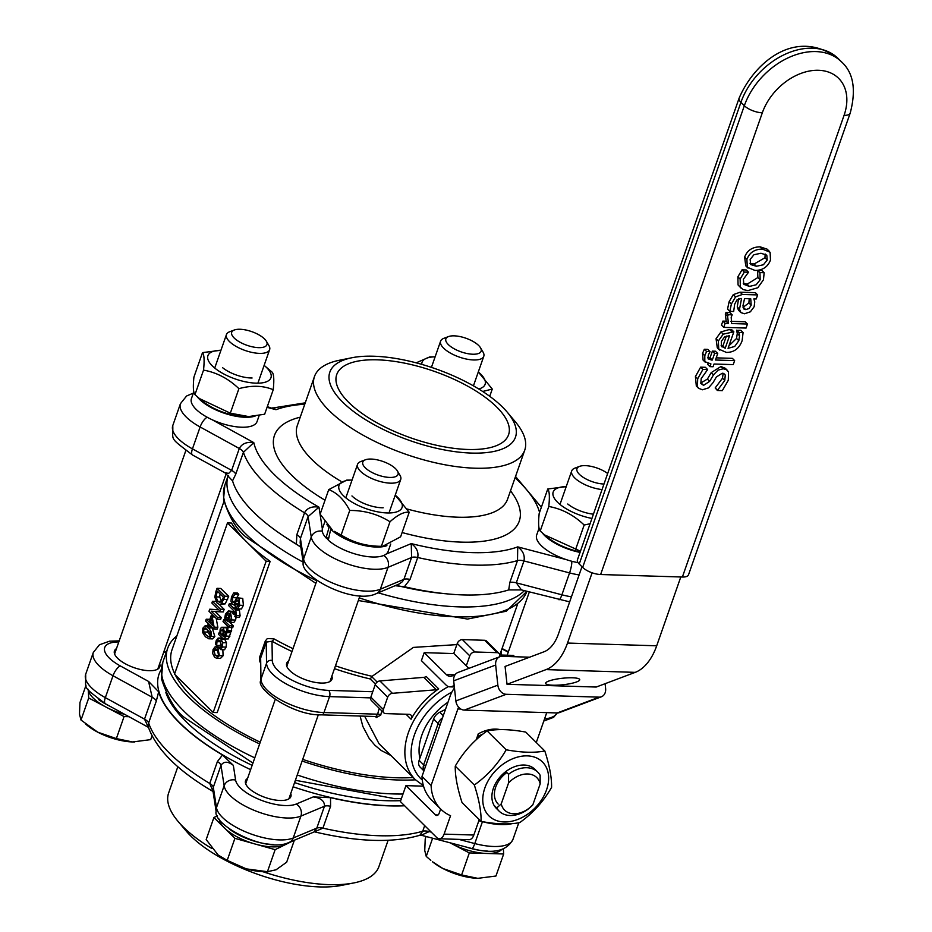 <?xml version="1.0" encoding="UTF-8"?>
<svg xmlns="http://www.w3.org/2000/svg" width="932" height="932" viewBox="0 0 932 932"><rect width="100%" height="100%" fill="white"/><g stroke="black" fill="none" stroke-linecap="round" stroke-linejoin="round"><path stroke-width="1.4" d="M218.74 609.843L209.712 609.202L208.989 611.287L216.946 619.163L217.552 617.438L211.249 611.194L219.521 611.835L220.441 609.202L212.473 601.315L211.867 603.039L218.74 609.843M215.152 611.497L221.268 617.555L217.552 617.438M221.268 617.555L220.663 619.279L216.946 619.163M218.577 609.679L209.712 609.202M215.851 601.42L212.473 601.315M219.265 604.472L224.158 609.318L220.441 609.202M224.158 609.318L223.237 611.94L219.521 611.835M235.05 594.22L233.722 592.903L231.497 596.864L230.95 601.222L232.196 604.157L233.676 604.728L236.588 600.93L238.464 600.348L238.709 604.46L236.437 607.629L237.707 608.876L239.664 605.241L239.035 598.309L237.276 597.785L234.526 601.548L232.709 602.06L232.464 597.633L235.05 594.22L238.767 594.336L235.004 594.36M237.765 599.975L238.464 600.348M237.707 608.876L241.423 608.992L243.38 605.357L242.751 598.414L237.276 597.785M233.419 602.433L232.709 602.06L234.107 602.095M239.023 603.272L237.089 604.868L233.373 604.752M238.767 594.336L237.439 593.02L233.722 592.903M238.72 594.476L235.773 599.393M234.386 608.922L229.249 603.831L228.631 605.602L233.769 610.693L232.779 613.547L233.606 614.363L234.829 611.648L235.423 615.015L234.736 616.425L235.656 617.345L236.39 615.633L235.633 608.561L234.806 607.746L234.386 608.922M233.792 604.763L236.518 607.466M231.986 603.924L229.249 603.831M235.598 614.433L233.606 614.363M239.268 608.922L240.107 615.749L239.373 617.462L235.656 617.345M238.941 609.866L235.225 609.749M237.45 608.619L235.633 608.561M236.612 607.792L234.806 607.746M231.882 619.943L230.39 611.951L228.41 610.903L225.451 614.153L224.705 618.219L225.8 619.302L226.336 615.004L228.282 612.907L229.691 613.664L227.152 620.91L230.157 622.308L231.882 619.943L235.598 620.06L233.874 622.425L229.505 622.436L233.874 622.425M229.936 620.537L228.526 619.943L230.46 614.433L231.346 616.471L231.089 619.023L229.68 620.572M230.612 620.013L228.526 619.943M227.734 619.267L225.835 619.209M228.352 617.485L225.847 617.403M227.699 619.361L225.8 619.302M228.41 610.903L233.478 611.532M236.087 617.357L235.598 620.06M226.01 631.616L224.461 636.836L223.307 636.649L224.297 631.348L223.214 627.714L221.525 627.283L220.208 629.007L219.824 633.189L219.183 632.572L218.566 634.331L222.655 638.373L224.635 638.804L227.035 632.63L226.01 631.616L229.726 631.733L230.752 632.746L228.352 638.921L223.901 639.061L228.352 638.921M224.461 636.836L223.307 636.649L224.6 636.684M224.729 636.509L223.121 636.451M228.014 631.465L224.297 631.348M221.525 627.283L225.8 627.283L227.268 628.203M222.317 635.671L220.663 634.028L220.919 630.556L222.655 629.601L223.167 632.28L222.317 635.671M222.76 634.086L220.663 634.028M219.789 632.583L219.183 632.572M230.752 632.746L227.035 632.63M222.014 629.251L222.655 629.601M227.012 629.228L226.604 630.218L227.653 631.255L228.119 626.63L229.004 627.504L229.621 625.745L223.645 619.838L223.028 621.597L227.268 625.791L227.012 629.228M229.889 622.448L233.338 625.861L232.72 627.62L229.004 627.504M231.835 626.747L231.369 631.372L227.653 631.255M227.455 620.036L223.645 619.838M233.338 625.861L229.621 625.745M220.29 640.843L221.49 646.097L219.696 648.509L220.826 649.627L222.364 647.006L222.783 642.672L220.931 639.026L218.111 638.059L216.119 640.82L215.502 644.373L216.632 645.492L217.005 641.659L218.368 640.016L220.29 640.843M224.589 639.072L226.499 642.789L226.08 647.123L224.542 649.744L220.826 649.627M222.573 638.024L218.111 638.059M220.837 641.461L220.348 645.596L216.632 645.492M220.383 645.503L216.667 645.387M217.855 647.857L215.117 646.82L213.067 649.406L212.706 653.612L214.593 657.188L216.702 658.33L219.381 655.65L217.855 647.857L220.336 647.926M215.222 655.371L213.929 650.256L215.513 648.695L217.226 649.674L218.507 654.788L217.214 656.338L215.222 655.371L218.216 655.464M217.704 650.21L218.938 655.487M215.746 646.726L220.837 647.344M222.841 649.697L223.097 655.767L220.418 658.446L216.702 658.33M214.139 627.178L212.216 616.891L211.098 615.772L208.943 621.935L206.205 619.221L205.576 621.015L208.314 623.729L207.731 625.384L208.593 626.234L209.176 624.58L213.545 628.902L214.139 627.178L217.855 627.294L217.261 629.018L213.545 628.902M216.201 618.429L217.855 627.294M214.721 616.961L212.216 616.891M213.603 615.854L211.098 615.772M209.851 619.337L206.205 619.221M212.915 625.861L209.805 622.774L211.436 618.091L212.915 625.861M212.345 622.856L209.805 622.774M210.923 626.304L208.593 626.234M215.909 591.529L214.814 597.097L217.156 603.237L219.556 604.495L221.501 603.738L224.985 596.2L217.028 588.325L215.909 591.529M217.843 601.326L215.979 596.864L217.296 591.086L223.424 597.144L221.164 601.769L219.591 602.34L217.843 601.326L221.478 601.431M220.115 593.87L219.696 596.981L215.979 596.864M219.696 596.981L221.56 601.443M217.028 588.325L220.744 588.442L228.701 596.317L225.218 603.854L219.556 604.495M228.701 596.317L224.985 596.2M205.424 636.777L208.908 638.781L211.121 636.428L211.308 632.071L208.535 627.865L205.04 625.85L202.827 628.226L202.652 632.572L205.424 636.777M210.026 626.281L212.251 627.982L214.838 636.544L212.484 638.898L208.768 638.781M207.428 629.216L207.545 632.094L210.271 635.449M206.089 634.878L203.828 631.978L203.712 629.1L205.308 627.853L210.119 632.653L210.236 635.554L208.698 636.777L206.089 634.878M213.183 712.456L174.517 674.174L227.478 522.922L266.156 561.204L213.183 712.456L217.203 712.584L270.163 561.332A155.539 60.277 19.3 0 1 246.817 542.063A155.539 60.277 19.3 0 1 231.497 523.05L227.478 522.922M419.854 758.31A50.316 35.952 -45.3 0 1 421.823 735.185A50.316 35.952 -45.3 0 1 447.989 702.204M376.365 717.512L380.757 715.1A2.283 1.06 12.4 0 0 377.681 714.192L376.015 716.312A2.283 1.631 134.7 0 1 376.365 717.512L375.363 716.51M448.432 686.593A64.04 45.75 134.7 0 0 408.402 732.587A64.04 45.75 134.7 0 0 415.369 779.7L378.975 743.666L364.633 716.184M334.472 668.675A157.823 61.163 19.3 0 0 370.237 678.974L372.124 676.317L413.412 647.402L456.855 644.606M406.049 714.238L411.082 719.224A64.04 45.75 -45.3 0 1 438.692 688.865L426.18 676.481A4.578 3.274 -45.3 0 1 423.804 677.366L436.316 689.762A4.578 3.274 134.7 0 0 438.692 688.865M499.47 656.862L499.505 656.769A4.578 3.274 134.7 0 0 499.004 653.402A4.578 3.274 134.7 0 0 497.175 652.668L474.877 651.981A4.578 3.274 134.7 0 0 469.775 655.848L466.28 665.821M411.082 719.224A4.578 3.274 134.7 0 0 410.93 715.065A4.578 3.274 134.7 0 0 409.113 714.331L385.685 713.609A4.578 3.274 134.7 0 1 383.856 712.887L371.355 700.491A4.578 3.274 -45.3 0 1 370.854 697.136L375.177 684.787A4.578 3.274 -45.3 0 1 379.883 680.931L423.804 677.366M436.316 689.762L392.395 693.315A4.578 3.274 134.7 0 0 387.689 697.171L383.367 709.52A4.578 3.274 134.7 0 0 383.856 712.887M360.078 716.044L362.886 726.494L369.223 738.494L374.874 745.204L381.13 750.435L390.962 755.537M293.009 648.66A155.539 60.277 -160.7 0 1 273.845 638.804A2.283 0.85 -60.9 0 1 272.004 641.251A157.823 61.163 19.3 0 0 292.007 651.515M273.845 638.804L267.309 638.56L265.282 641.076A2.283 0.885 -160.7 0 1 266.226 642.113L272.004 641.251L272.295 660.52A38.888 15.063 -160.7 0 0 291.332 679.801A38.888 15.063 -160.7 0 0 328.67 690.379L372.742 691.742M379.254 708.32A66.335 47.392 134.7 0 0 377.681 714.192L323.975 712.537A43.454 16.846 -160.7 0 1 282.245 700.713A43.454 16.846 -160.7 0 1 260.972 679.16A4.578 4.171 179.1 0 0 260.75 680.488L260.645 658.039L266.226 642.113L266.552 663.234A43.454 16.846 19.3 0 0 287.825 684.799A43.454 16.846 19.3 0 0 329.555 696.612L370.656 697.882M265.282 641.076L259.702 657.002L259.562 660.637L260.482 663.036M413.179 777.533A155.539 60.277 -160.7 0 1 302.702 759.382M260.249 742.198A155.539 60.277 -160.7 0 1 235.551 729.197A155.539 60.277 -160.7 0 1 175.298 674.943M174.68 673.696A155.539 60.277 -160.7 0 1 172.012 649.767L223.936 501.498M331.862 676.119A24.022 9.308 -160.7 0 1 332.002 679.172A24.022 9.308 -160.7 0 1 306.255 680.022A24.022 9.308 -160.7 0 1 286.672 663.304A24.022 9.308 -160.7 0 1 288.687 660.998M176.882 635.869A160.118 62.048 19.3 0 0 167.69 648.264A160.118 62.048 19.3 0 0 259.644 743.934M302.119 761.06A160.118 62.048 19.3 0 0 415.486 779.816M266.156 561.204L270.163 561.332M453.721 653.565L457.262 643.464A4.578 3.274 -45.3 0 1 462.365 639.597L484.663 640.284A4.578 3.274 -45.3 0 1 486.492 641.018L499.004 653.402M211.96 848.574A111.397 43.163 -160.7 0 1 183.278 827.01A111.397 43.163 -160.7 0 1 178 821.313A111.397 43.163 -160.7 0 1 168.634 792.981L177.849 766.687M388.108 840.314L378.905 866.609A111.397 43.163 -160.7 0 1 353.904 882.919A111.397 43.163 -160.7 0 1 262.975 871.723M404.639 805.772A160.118 62.048 -160.7 0 1 330.545 797.664L313.234 796.918L296.225 804.036A9.145 7.747 -112.7 0 1 300.896 816.094A43.454 16.846 19.3 0 1 255.741 810.98A43.454 16.846 19.3 0 1 224.134 785.769L216.469 807.66A9.145 8.26 171.2 0 0 216.119 811.341L212.904 790.569L213.311 787.26L220.977 765.37C223.738 761.199 227.862 761.199 233.338 765.358L222.515 754.99L217.401 761.561A9.145 3.542 -160.7 0 1 220.977 765.37L224.134 785.769A9.145 8.26 -8.8 0 1 235.61 780.096L233.338 765.358M217.401 761.561L209.735 783.451L213.044 791.454M148.351 727.1L148.631 722.964L156.296 701.074L158.673 691.789L148.572 681.443L152.184 697.253L144.518 719.143L148.421 727.368L105.421 703.777C80.979 685.043 86.292 690.146 85.651 674.349A43.454 16.846 -160.7 0 0 105.339 697.637A9.145 3.332 118.8 0 0 105.421 703.777M222.515 754.99A160.118 62.048 -160.7 0 1 158.673 691.789M313.234 796.918C320.911 797.955 324.662 801.066 324.464 806.238L316.798 828.129L314.002 831.996L322.915 828.164A9.145 3.542 19.3 0 0 316.798 828.129L293.231 837.985A43.454 16.846 -160.7 0 1 248.075 832.87A43.454 16.846 -160.7 0 1 216.469 807.66L213.311 787.26A9.145 3.542 -160.7 0 0 209.735 783.451A160.118 62.048 -160.7 0 1 148.631 722.964A9.145 3.542 19.3 0 0 144.518 719.143L105.339 697.637L113.005 675.747A9.145 3.332 -61.2 0 1 120.275 665.902A34.309 13.293 -160.7 0 1 118.807 641.95M424.689 825.624L422.72 831.228A160.118 62.048 -160.7 0 1 322.915 828.164L330.58 806.273L330.534 797.664M431.26 832.136L429.174 831.589A9.145 3.542 -160.7 0 0 422.72 831.228L419.854 835.258L421.229 835.223L429.174 831.589L429.57 830.459M159.652 663.747A24.022 9.308 -160.7 0 1 159.791 666.799A24.022 9.308 -160.7 0 1 141.827 669.805A24.022 9.308 -160.7 0 1 117.607 658.26A24.022 9.308 -160.7 0 1 114.45 650.92A24.022 9.308 -160.7 0 1 116.465 648.625M290.737 793.54A24.022 9.308 -160.7 0 1 290.877 796.592A24.022 9.308 -160.7 0 1 272.925 799.598A24.022 9.308 -160.7 0 1 248.704 788.053A24.022 9.308 -160.7 0 1 245.547 780.713A24.022 9.308 -160.7 0 1 247.562 778.418M178 821.313L186.155 831.006A98.361 38.119 19.3 0 0 190.827 836.039A98.361 38.119 19.3 0 0 341.485 885.4L353.904 882.919M351.888 357.748L339.469 360.241A111.397 43.163 19.3 0 0 314.468 376.54A111.397 43.163 19.3 0 0 329.113 410.569A111.397 43.163 19.3 0 0 441.43 464.089A111.397 43.163 19.3 0 0 524.739 450.168A111.397 43.163 19.3 0 0 515.373 421.835L507.218 412.142A98.361 38.119 -160.7 0 1 467.328 452.882A98.361 38.119 -160.7 0 1 342.755 402.193A98.361 38.119 -160.7 0 1 351.888 357.748A98.361 38.119 -160.7 0 1 507.218 412.142M225.008 472.85L232.546 480.83L235.749 474.202A9.145 3.542 19.3 0 0 231.637 470.38L228.701 473.386L224.705 472.675M235.749 474.202L243.415 452.311L253.795 442.618C246.817 441.652 241.982 443.609 239.303 448.49L231.637 470.38L192.446 448.875A9.145 3.332 118.8 0 0 192.54 455.014C168.098 436.281 173.399 441.384 172.77 425.586L180.435 403.696A43.454 16.846 19.3 0 0 200.124 426.973A9.145 3.332 -61.2 0 1 207.184 417.233M172.77 425.586A43.454 16.846 -160.7 0 0 192.446 448.875L200.124 426.973L239.303 448.49A9.145 3.542 19.3 0 1 243.415 452.311A160.118 62.048 19.3 0 0 304.519 512.798A9.145 3.542 -160.7 0 1 308.084 516.596L318.989 507.159C311.999 506.076 307.164 507.952 304.519 512.798L296.842 534.688L296.399 544.043L300.873 547.34M232.546 480.83A160.118 62.048 19.3 0 0 296.388 544.043M267.298 406.643L276 409.696L273.53 407.878L305.265 402.834M395.168 585.715L404.418 586.706L410.033 579.401A9.145 3.542 -160.7 0 0 403.906 579.366L402.391 581.696L399.245 583.956L376.412 593.556A9.145 7.747 67.3 0 0 380.349 589.222L388.015 567.332L411.583 557.476A9.145 3.542 -160.7 0 1 417.699 557.511C418.748 552.024 416.592 547.399 411.245 543.601L411.583 557.476L403.906 579.366L380.349 589.222A43.454 16.846 -160.7 0 1 335.194 584.108A43.454 16.846 -160.7 0 1 303.587 558.897A9.145 8.26 171.2 0 0 303.238 562.578L300.174 542.82L300.419 538.486L308.084 516.596L311.253 537.007A9.145 8.26 -8.8 0 1 322.297 531.228M566.411 559.654L517.738 546.874L517.505 560.575A9.145 3.542 -160.7 0 1 523.959 560.936C525.042 555.414 522.968 550.73 517.738 546.874A150.961 58.506 -160.7 0 1 411.245 543.601L386.093 554.109M410.033 579.401L417.699 557.511A160.118 62.048 19.3 0 0 517.505 560.575L509.839 582.465L508.709 589.909L521.442 589.909L516.293 582.826L523.959 560.936L569.568 572.912A9.145 1.713 -75.3 0 0 571.782 561.25M521.687 589.968L569.673 601.862M404.418 586.706A160.118 62.048 19.3 0 0 508.709 589.921M348.696 402.379A91.033 35.276 -160.7 0 1 336.732 374.559A91.033 35.276 -160.7 0 1 434.312 371.355A91.033 35.276 -160.7 0 1 508.569 434.743A91.033 35.276 -160.7 0 1 440.487 446.113A91.033 35.276 -160.7 0 1 348.696 402.379M496.733 807.986A27.447 19.607 134.7 0 0 499.121 811.12A27.447 19.607 134.7 0 0 528.327 808.964L532.836 804.84L540.176 783.87L540.129 775.249A27.447 19.607 134.7 0 0 537.741 772.115A27.447 19.607 134.7 0 0 508.546 774.271L508.581 782.903L501.241 803.862L496.733 807.986L494.007 805.283M505.808 771.568L508.546 774.271M477.266 736.734A27.447 19.607 -45.3 0 1 482.718 734.253M532.836 804.84A22.869 16.345 -45.3 0 1 501.241 803.862M508.581 782.903A22.869 16.345 -45.3 0 1 540.176 783.87M420.437 767.374A9.145 6.536 -45.3 0 1 420.122 767.094A9.145 6.536 -45.3 0 1 419.132 760.372L433.613 719.003A9.145 6.536 -45.3 0 1 439.741 712.223L445.449 709.462M579.238 564.035L740.928 102.334A13.724 5.324 -160.7 0 1 739.123 98.14L577.432 559.841A13.724 5.324 19.3 0 0 579.238 564.035L582.651 567.413A13.724 5.324 19.3 0 0 600.627 574.52L682.387 577.024A13.724 5.324 19.3 0 0 688.515 574.811L850.205 113.098A13.724 5.324 -160.7 0 1 844.077 115.323L682.387 577.024M747.942 290.586L757.774 287.755L763.459 279.798L764.158 272.703L759.953 272.563L760.151 279.775L756.167 284.784L749.398 286.427L743.829 284.342L743.387 279.262L748.524 272.214L744.307 272.086L740.136 279.076L740.346 287.219L743.154 289.596L747.942 290.586M743.27 283.41L747.115 284.178L757.879 277.526L757.588 270.548L759.871 272.796M757.588 270.548L759.953 272.563M757.728 270.315L761.887 270.443L764.158 272.703M741.15 288.209L738.074 284.971L737.864 276.827L742.035 269.837L744.307 272.086M742.035 269.837L746.252 269.965L748.524 272.214M717.36 390.473L722.323 390.636L728.3 380.256L728.509 371.856L726.389 369.643L723.209 368.781L718.013 370.155L713.504 374.862L709.648 381.351L703.578 385.359L700.829 383.436L701.202 378.637L707.644 369.55L702.926 369.398L697.684 378.811L697.439 386.582L698.604 388.306L702.437 389.786L708.53 387.887L713.003 382.702L716.37 376.994L722.288 373.208L724.595 374.07L725.271 375.107L724.77 380.454L717.36 390.473L715.193 387.922L717.477 390.17M698.604 388.306L696.321 386.046L695.412 376.563L700.654 367.15L705.373 367.301L707.644 369.55M700.713 383.052L707.376 379.091L711.233 372.614L720.937 366.521L725.259 368.257L727.531 370.505M715.193 387.922L722.498 378.206L723.139 373.301M700.654 367.15L702.926 369.398M739.542 335.765L738.82 340.693L734.719 346.436L728.055 348.347L733.845 331.804L723.232 334.169L718.327 341.007L718.758 349.092L726.366 352.413C733.973 352.459 739.216 348.568 742.117 340.739L743.084 332.538L738.994 332.409L739.542 335.765L737.27 333.505L736.641 330.382L740.812 330.278L743.084 332.538M728.952 345.795L736.548 338.444L737.27 333.505M719.551 350.048L717.279 347.787L716.056 338.747L720.96 331.909L729.523 329.485L731.573 329.555L733.845 331.804M720.96 331.909L723.232 334.169M724.642 336.871L729.605 335.637L725.189 348.253L721.415 346.156L721.333 341.333L724.642 336.871M736.723 330.149L738.994 332.409M736.641 330.382L738.913 332.642M721.135 345.574L722.906 346.005L726.389 336.068M722.906 346.005L725.189 348.253M722.032 346.937L721.415 346.156M708.273 355.174L710.056 351.632L706.607 351.515L704.802 355.64L704.813 361.651L710.93 363.934L709.974 366.649L713.085 366.742L714.04 364.028L733.239 364.622L734.649 360.602L715.45 360.008L717.733 353.484L714.623 353.379L712.293 360.043L711.547 360.02L708.075 358.82L708.273 355.174M707.971 363.643L707.703 364.4L709.974 366.649M705.361 362.315L703.077 360.067L702.53 353.391L704.336 349.267L706.607 351.515M704.336 349.267L707.784 349.372L710.056 351.632M707.772 357.62L710.021 357.783L712.293 360.043M710.021 357.783L712.351 351.131L714.623 353.379M712.351 351.131L715.461 351.224L717.733 353.484M716.207 357.853L732.377 358.342L734.649 360.602M725.143 323.346L723.733 327.377L746.043 328.064L747.452 324.033L731.62 323.544L731.189 317.195L732.191 314.83L728.288 314.713L727.601 316.332L728.463 323.451L725.143 323.346L722.871 321.097L726.191 321.202L725.329 314.072L726.016 312.453L729.919 312.581L732.191 314.83M723.733 327.377L721.461 325.117L722.871 321.097M730.839 321.342L745.181 321.785L747.452 324.033M726.016 312.453L728.288 314.713M726.191 321.202L728.463 323.451M754.139 306.745L754.757 301.852L753.872 298.881L756.236 298.951L757.646 294.931L742.396 294.454L735.558 296.877L731.375 304.03L729.826 311.37L733.659 311.486L734.684 304.158L736.897 299.999L740.835 298.485L741.569 298.496L739.519 309.214L740.94 312.604L744.517 313.769L750.365 311.812L754.139 306.745M750.738 298.788L751.18 305.183L749.025 308.539L745.705 309.61L743.771 308.935L742.955 305.801L744.552 298.59L750.738 298.788M743.037 307.327L748.909 302.935L749.212 298.741M757.646 294.931L755.374 292.671L740.125 292.205L733.286 294.629L729.092 301.782L727.554 309.109L729.826 311.37M740.765 312.441L738.482 310.193L737.247 306.954L739.519 309.214M737.247 306.954L738.552 298.857M762.423 249.089C754.64 249.17 749.468 252.607 746.905 259.387L747.289 267.228L754.943 270.431C762.586 270.42 767.758 266.983 770.473 260.11L770.112 252.257L762.423 249.089L760.151 246.84L767.141 249.17L769.413 251.419M748.023 268.101L745.751 265.853L744.633 257.139C747.196 250.359 752.369 246.922 760.151 246.84M750.132 259.492L753.93 254.739L760.966 253.248L766.791 255.147L767.246 260.016L763.39 264.77L756.4 266.272L750.749 264.583L750.132 259.492M749.911 263.267L754.128 264.024L764.962 257.756L765.184 254.017M455.026 674.815L446.277 674.535A13.724 7.992 -88.2 0 0 450.04 676.317A13.724 7.992 -88.2 0 0 451.915 676.003L455.014 674.838M529.667 657.188L502.127 656.338A9.145 7.235 69.4 0 0 499.878 656.699A9.145 7.235 69.4 0 0 495.661 665.04L497.851 685.137A9.145 7.235 69.4 0 0 506.251 694.293L599.159 697.148A9.145 7.235 69.4 0 0 601.408 696.775A9.145 7.235 69.4 0 0 605.614 688.445L605.101 683.692M454.315 686.604L451.717 686.534A13.724 7.992 91.8 0 1 449.841 686.849A13.724 7.992 91.8 0 1 446.078 685.067L421.404 660.625L424.2 652.656L453.931 653.577L468.866 668.384M499.727 654.986L513.392 655.406L514.72 656.722M446.277 674.535L424.2 652.656M451.717 686.534L454.21 685.591M601.408 696.775L559.433 712.584A9.145 7.235 -110.6 0 1 557.185 712.957L464.276 710.091A9.145 7.235 -110.6 0 1 455.876 700.934L453.686 680.838A9.145 7.235 -110.6 0 1 457.903 672.508L499.878 656.699M680.791 576.978L656.699 645.794A54.895 31.979 91.8 0 1 635.216 672.356L596.2 687.047L507.02 684.298L505.074 666.438L544.09 651.748A36.593 21.32 91.8 0 0 558.408 634.051L581.976 566.749M458.602 707.167A18.302 10.66 -88.2 0 0 457.88 708.961L431.097 785.455A59.473 42.488 134.7 0 0 440.824 809.186L431.726 800.169A59.473 42.488 -45.3 0 1 421.998 776.438L450.028 696.402A27.447 15.995 91.8 0 1 454.467 688.026M536.284 742.524L546.746 712.631M507.02 684.298L546.035 669.607A54.895 31.979 -88.2 0 0 567.506 643.057L592.111 572.796M572.516 677.797A17.16 3.25 -6.2 0 1 579.727 679.649A17.16 3.25 -6.2 0 1 563.033 684.74A17.16 3.25 -6.2 0 1 545.628 683.354A17.16 3.25 -6.2 0 1 554.668 679.451A17.16 3.25 -6.2 0 1 572.516 677.797M440.638 809.011L439.182 813.182A4.578 2.668 91.8 0 1 436.77 815.5A4.578 2.668 91.8 0 1 435.512 814.906L405.944 785.629L400.364 801.543L436.758 837.588A9.145 5.336 -88.2 0 0 439.275 838.765A9.145 5.336 -88.2 0 0 444.098 834.128L450.552 815.698A59.473 42.488 134.7 0 1 440.824 809.186M479.246 819.589L473.829 835.037A9.145 5.336 91.8 0 1 468.994 839.685L439.275 838.765M423.536 786.165L405.944 785.629M476.182 739.833L478.267 733.88A34.309 24.512 -45.3 0 1 500.298 729.639M421.998 776.438L431.097 785.455M580.042 552.408A34.764 13.467 -160.7 0 1 542.331 532.918M578.073 562.648A34.764 13.467 -160.7 0 1 536.681 534.98L539.08 528.141M498.201 804.106A23.114 16.508 -45.3 0 1 506.822 772.57M535.131 769.529A27.447 19.607 134.7 0 0 501.765 775.121A27.447 19.607 134.7 0 0 496.511 808.533M546.548 789.858A37.967 27.121 134.7 0 0 527.267 755.875A37.967 27.121 134.7 0 0 484.861 787.971A37.967 27.121 134.7 0 0 504.13 821.954A37.967 27.121 134.7 0 0 546.548 789.858M519.718 822.607C509.315 824.657 496.441 824.261 481.098 821.418C481.308 811.725 479.06 799.586 474.341 785.012C487.413 775.704 498.038 763.96 506.192 749.782C521.524 752.613 534.397 753.009 544.812 750.971C549.53 765.545 551.779 777.684 551.581 787.377C543.426 801.567 532.801 813.31 519.718 822.607M544.812 750.971L525.741 732.086C510.398 729.243 497.525 728.847 487.121 730.898C474.038 740.194 463.414 751.938 455.259 766.127C455.061 775.82 457.309 787.959 462.027 802.545L481.098 821.418M506.192 749.782L487.121 730.898M474.341 785.012L455.259 766.127M567.751 504.002A22.869 8.866 19.3 0 0 593.428 514.173M590.084 523.737L584.166 525.031C573.716 515.023 561.926 508.837 548.797 506.484C549.798 496.826 549.449 491.001 547.76 488.997L566.202 486.632A33.401 12.943 19.3 0 0 566.202 486.632A33.401 12.943 19.3 0 0 557.557 502.255A33.401 12.943 19.3 0 0 591.937 518.437M580.228 551.872A33.401 12.943 -160.7 0 1 548.261 537.846L544.754 534.98L580.473 551.185M547.76 488.997L539.174 513.52C538.183 523.19 538.521 529.015 540.211 531.019L544.754 534.98M584.166 525.031L575.568 549.565M548.797 506.484L540.211 531.019M603.994 484.023A18.663 7.235 -160.7 0 1 579.424 474.365A18.663 7.235 -160.7 0 1 579.599 466.361A18.663 7.235 -160.7 0 1 607.676 473.514M579.599 466.361L574.939 468.12A22.869 8.866 19.3 0 0 571.712 470.928A22.869 8.866 19.3 0 0 574.718 477.918A22.869 8.866 19.3 0 0 602.049 489.568M442.945 868.531L461.62 874.962L477.79 878.34A36.593 14.178 -160.7 0 1 442.945 868.531A36.593 14.178 -160.7 0 1 432.495 861.774L442.945 868.531M479.922 878.352L479.852 878.352A36.593 14.178 -160.7 0 1 479.852 878.352A36.593 14.178 -160.7 0 1 477.79 878.34L495.952 876.022L503.664 853.98L503.362 848.947M426.075 836.505L425.225 838.928L424.747 850.52L426.25 856.415L430.805 860.376M432.623 838.217L426.25 856.415M449.981 842.784L469.332 852.931L461.62 874.962M450.074 842.808A36.593 14.178 19.3 0 0 451.647 843.658A36.593 14.178 19.3 0 0 486.504 853.456A36.593 14.178 19.3 0 0 501.567 849.611M469.332 852.931L503.664 853.98M466.35 847.083A36.593 14.178 19.3 0 0 487.331 851.067M371.146 459.057A18.663 7.235 -160.7 0 1 397.405 470.975A18.663 7.235 -160.7 0 1 378.031 475.075A18.663 7.235 -160.7 0 1 365.437 459.779A18.663 7.235 -160.7 0 1 371.146 459.057M365.437 459.779L360.777 461.538A22.869 8.866 19.3 0 0 357.55 464.346A22.869 8.866 19.3 0 0 367.231 476.229A22.869 8.866 19.3 0 0 390.508 483.172A22.869 8.866 19.3 0 0 400.725 479.467A22.869 8.866 19.3 0 0 399.956 475.25L397.405 470.975M217.436 815.791L213.906 817.539L206.182 839.569L218.158 855.04L227.198 860.376L246.316 868.88A36.593 14.178 -160.7 0 1 218.333 855.192A36.593 14.178 -160.7 0 1 218.239 855.11M268.672 871.735L265.69 871.769A36.593 14.178 -160.7 0 1 246.316 868.88L267.437 871.7L276.047 869.789L286.66 862.205L294.361 840.21M219.3 819.17A36.593 14.178 19.3 0 0 224.402 827.942A36.593 14.178 19.3 0 0 255.03 844.008A36.593 14.178 19.3 0 0 272.33 846.873A36.593 14.178 19.3 0 0 284.761 844.916A36.593 14.178 19.3 0 0 287.406 843.029M213.906 817.539L234.911 838.346L275.15 849.658L293.976 840.373M234.911 838.346L227.198 860.376M275.15 849.658L267.437 871.7M229.517 829.2A36.593 14.178 19.3 0 0 273.158 844.485M351.947 495.94A22.869 8.866 19.3 0 0 353.589 497.42A22.869 8.866 19.3 0 0 383.192 507.777M387.13 512.95A33.401 12.943 19.3 0 0 395.25 495.183A33.401 12.943 19.3 0 0 395.226 495.172L409.206 512.274C404.138 511.61 397.731 514.767 389.984 521.769C377.903 514.161 364.494 510.387 349.745 510.445C344.083 499.68 337.069 492.748 328.728 489.638L346.704 480.12L352.028 480.05A33.401 12.943 19.3 0 0 344.001 496.255A33.401 12.943 19.3 0 0 387.13 512.95M382.633 546.327L377.309 546.397A33.401 12.943 -160.7 0 1 375.421 546.385A33.401 12.943 -160.7 0 1 334.099 531.263L341.147 534.98C353.228 542.575 366.637 546.35 381.386 546.292L382.633 546.327L400.609 536.809L409.206 512.274M328.728 489.638L320.142 514.173L332.107 529.644M389.984 521.769L381.386 546.292M349.745 510.445L341.147 534.98M328.763 537.985L326.014 537.904L329.217 526.976M331.629 529.236L330.709 529.201L328.285 540.152A34.764 13.467 -160.7 0 0 363.212 555.926A34.764 13.467 -160.7 0 0 388.143 551.383L390.718 544.02M328.647 526.964A34.764 13.467 -160.7 0 1 326.922 524.425M386.897 545.639A34.764 13.467 -160.7 0 1 330.709 529.201M326.014 537.904A34.764 13.467 -160.7 0 1 322.519 528.397L324.849 521.734M264.49 338.922A18.663 7.235 -160.7 0 1 266.319 341.182A18.663 7.235 -160.7 0 1 246.933 345.283A18.663 7.235 -160.7 0 1 234.351 329.986A18.663 7.235 -160.7 0 1 264.49 338.922M234.351 329.986L229.691 331.745A22.869 8.866 19.3 0 0 226.453 334.553A22.869 8.866 19.3 0 0 229.458 341.543A22.869 8.866 19.3 0 0 252.525 352.529A22.869 8.866 19.3 0 0 269.628 349.675A22.869 8.866 19.3 0 0 268.859 345.457L266.319 341.182M86.024 685.23L79.966 702.553L79.488 714.133L81.002 720.04L97.685 732.156A36.593 14.178 -160.7 0 1 87.247 725.399L85.546 724.001M134.662 741.977L134.592 741.977A36.593 14.178 -160.7 0 1 134.592 741.977A36.593 14.178 -160.7 0 1 132.53 741.954L150.693 739.635L152.009 735.884M116.36 738.587L132.53 741.954A36.593 14.178 -160.7 0 1 97.685 732.156L116.36 738.587L124.073 716.557L128.966 716.708M124.073 716.557L88.715 698.01L88.202 689.377A36.593 14.178 19.3 0 0 93.316 698.15A36.593 14.178 19.3 0 0 106.399 707.283A36.593 14.178 19.3 0 0 124.911 714.483M88.715 698.01L81.002 720.04M98.419 699.408A36.593 14.178 19.3 0 0 109.836 706.2M222.503 367.616A22.869 8.866 19.3 0 0 252.094 377.984M264.152 365.391L272.202 372.218C273.892 374.221 274.229 380.046 273.239 389.716C263.127 385.522 251.687 385.172 238.907 388.656C228.457 378.637 216.667 372.462 203.537 370.109C204.539 360.451 204.19 354.614 202.512 352.622L220.942 350.257A33.401 12.943 19.3 0 0 220.942 350.257A33.401 12.943 19.3 0 0 212.298 365.88A33.401 12.943 19.3 0 0 256.032 383.157A33.401 12.943 19.3 0 0 266.564 367.546A33.401 12.943 19.3 0 0 264.152 365.391A33.401 12.943 19.3 0 0 264.129 365.379M248.623 416.569L246.211 416.604A33.401 12.943 -160.7 0 1 203.001 401.471L199.495 398.605L230.32 413.179L248.623 416.569L264.641 414.239L273.239 389.716M202.512 352.622L193.914 377.145C192.924 386.815 193.262 392.64 194.951 394.644L199.495 398.605M203.537 370.109L194.951 394.644M238.907 388.656L230.32 413.179M255.123 416.091A34.764 13.467 -160.7 0 1 224.286 413.214A34.764 13.467 -160.7 0 1 197.071 396.543M259.201 415.439L257.046 421.59A34.764 13.467 -160.7 0 1 219.789 422.813A34.764 13.467 -160.7 0 1 191.421 398.605L193.821 391.766M472.769 354.23A18.663 7.235 -160.7 0 1 450.797 346.646A18.663 7.235 -160.7 0 1 448.513 336.568A18.663 7.235 -160.7 0 1 465.883 338.211A18.663 7.235 -160.7 0 1 480.481 347.764A18.663 7.235 -160.7 0 1 472.769 354.23M448.513 336.568L443.853 338.328A22.869 8.866 19.3 0 0 440.615 341.135A22.869 8.866 19.3 0 0 450.296 353.018A22.869 8.866 19.3 0 0 473.584 359.962A22.869 8.866 19.3 0 0 483.79 356.257A22.869 8.866 19.3 0 0 483.021 352.04L480.481 347.764M416.161 362.839L429.78 356.909L435.104 356.84A33.401 12.943 19.3 0 0 435.104 356.84A33.401 12.943 19.3 0 0 421.8 364.389M478.71 388.97A33.401 12.943 19.3 0 0 478.314 371.973A33.401 12.943 19.3 0 0 478.302 371.961L492.271 389.063L482.683 391.475M492.271 389.063L489.731 396.321M238.883 601L236.588 600.93M238.883 603.493L235.167 603.377M236.18 597.75L232.464 597.633M242.751 598.414L239.035 598.309M243.38 605.357L239.664 605.241M240.107 615.749L236.39 615.633M239.14 610.064L235.423 609.947M233.303 612.044L230.39 611.951M229.19 615.085L226.336 615.004M226.93 627.818L223.214 627.714M229.901 636.207L226.185 636.09M223.179 630.626L220.919 630.556M231.649 630.696L227.932 630.58M226.08 647.123L222.364 647.006M226.499 642.789L222.783 642.672M224.647 639.142L220.931 639.026M220.721 641.775L217.005 641.659M217.645 650.373L213.929 650.256M223.097 655.767L219.381 655.65M218.787 592.554L216.806 592.496M225.218 603.854L221.501 603.738M227.594 599.497L223.878 599.381M214.838 636.544L211.121 636.428M212.251 627.982L208.535 627.865M207.545 632.094L203.828 631.978M207.288 629.205L203.712 629.1M422.278 780.026A59.473 42.488 -45.3 0 1 451.88 692.08M380.757 715.1A64.04 45.75 -45.3 0 1 381.84 710.883M377.169 682.073L371.845 676.807M392.395 693.315L379.883 680.931M316.787 580.741A160.118 62.048 -160.7 0 1 245.885 533.989A160.118 62.048 -160.7 0 1 224.845 485.071L228.224 475.413A160.118 62.048 19.3 0 0 249.38 524.04A160.118 62.048 19.3 0 0 303.168 562.159M358.342 600.511L467.515 619.069L506.274 611.229L526.918 591.342A160.118 62.048 -160.7 0 1 359.263 597.866M378.194 592.822A160.118 62.048 19.3 0 0 524.367 590.667M501.148 655.033A157.823 61.163 19.3 0 0 501.101 651.247M501.917 648.905L508.243 652.155M372.124 676.317A155.539 60.277 -160.7 0 1 335.462 665.844M259.702 657.002A2.283 0.885 -160.7 0 1 260.645 658.039L260.972 679.16L266.552 663.234A4.578 4.171 -0.9 0 1 272.295 660.52M370.237 678.974L375.456 684.135M328.67 690.379A4.578 2.668 -88.2 0 1 329.555 696.612L323.975 712.537A4.578 2.668 91.8 0 1 321.563 714.856L376.178 716.533M599.159 697.148L557.185 712.957A43.454 16.846 -160.7 0 1 544.544 718.922M254.762 757.856A160.118 62.048 -160.7 0 1 183.86 711.116A160.118 62.048 -160.7 0 1 162.82 662.186L161.434 678.764C167.842 698.115 175.647 711.151 184.862 717.838L252.933 763.075M403.008 794.017A160.118 62.048 -160.7 0 1 297.238 774.981M445.613 593.731A150.961 58.506 -160.7 0 1 398.383 585.832M299.3 546.024A150.961 58.506 -160.7 0 1 286.741 538.09M497.175 652.668L484.663 640.284M474.877 651.981L462.365 639.597M469.775 655.848L457.262 643.464M387.689 697.171L375.177 684.787M383.367 709.52L370.854 697.136M330.58 806.273A9.145 3.542 19.3 0 0 324.464 806.238L300.896 816.094L293.231 837.985A9.145 7.747 67.3 0 1 289.293 842.33L314.002 831.996M156.296 701.074A9.145 3.542 19.3 0 0 152.184 697.253L113.005 675.747A43.454 16.846 19.3 0 1 93.316 652.458L85.651 674.349M163.799 651.876L166.211 652.505M161.166 669.7A159.721 61.896 19.3 0 0 250.638 769.657M293.102 786.783A159.721 61.896 19.3 0 0 404.441 805.586M252.141 765.37A153.663 59.543 -160.7 0 1 185.619 721.228A153.663 59.543 -160.7 0 1 165.873 692.569M400.678 800.658A153.663 59.543 -160.7 0 1 294.582 782.577M148.572 681.443L120.275 665.902M296.225 804.036A34.309 13.293 -160.7 0 1 260.576 799.994A34.309 13.293 -160.7 0 1 235.61 780.096M478.838 820.731L480.959 821.29M518.786 822.77L512.938 839.452A43.454 16.846 -160.7 0 1 474.784 843.565L482.45 821.674A43.454 16.846 19.3 0 0 512.414 823.562M512.938 839.452C506.624 851.196 492.935 854.213 471.86 848.528A9.145 1.713 104.7 0 0 474.784 843.565L458.8 839.371M300.244 417.175A129.688 50.258 19.3 0 0 291.506 475.052A129.688 50.258 19.3 0 0 325.023 500.216M402.111 532.533A129.688 50.258 19.3 0 0 510.503 490.815M340.949 481.331A111.397 43.163 -160.7 0 1 311.952 459.581A111.397 43.163 -160.7 0 1 297.308 425.551L314.468 376.54M524.739 450.168L507.579 499.179A111.397 43.163 -160.7 0 1 407.354 509.07M515.047 477.836A150.961 58.506 -160.7 0 1 539.558 512.425M267.053 407.354L276 409.696A150.961 58.506 -160.7 0 1 304.787 404.208M322.356 528.945L318.989 507.159A150.961 58.506 -160.7 0 1 253.795 442.618L211.983 419.656M328.344 539.873A34.309 13.293 -160.7 0 1 326.386 537.915M296.842 534.688A9.145 3.542 -160.7 0 1 300.419 538.486L303.587 558.897L311.253 537.007A43.454 16.846 19.3 0 0 342.86 562.217A43.454 16.846 19.3 0 0 388.015 567.332A9.145 7.747 -112.7 0 0 383.693 555.484M509.839 582.465A9.145 3.542 -160.7 0 1 516.293 582.826L561.903 594.802A9.145 1.713 104.7 0 1 558.979 599.765M571.444 596.818A43.454 16.846 -160.7 0 1 561.903 594.802L569.568 572.912A43.454 16.846 19.3 0 0 579.11 574.928M442.537 717.78A9.145 6.536 134.7 0 0 438.168 723.512A4.578 1.771 19.3 0 0 440.09 724.793M433.613 719.003L438.168 723.512L423.676 764.869A4.578 1.771 19.3 0 0 425.598 766.162M419.132 760.372L423.676 764.869A9.145 6.536 134.7 0 0 423.99 770.752M439.741 712.223L443.271 715.706M600.627 574.52L762.318 112.807A13.724 5.324 19.3 0 1 744.342 105.712L740.928 102.334A64.04 45.75 -45.3 0 1 785.583 54.056A64.04 45.75 -45.3 0 1 838.019 58.413L841.433 61.792A64.04 45.75 134.7 0 0 788.996 57.434A64.04 45.75 134.7 0 0 744.342 105.712L582.651 567.413M762.318 112.807A50.316 35.952 -45.3 0 1 818.529 70.284A50.316 35.952 -45.3 0 1 844.077 115.323M757.879 277.526L760.151 279.775M747.115 284.178L749.398 286.427M738.074 284.971L740.346 287.219M737.864 276.827L740.136 279.076M701.295 383.11L703.578 385.359M707.376 379.091L709.648 381.351M711.233 372.614L713.504 374.862M720.937 366.521L723.209 368.781M722.498 378.206L724.77 380.454M695.412 376.563L697.684 378.811M736.548 338.444L738.82 340.693M729.523 329.485L731.795 331.745M716.056 338.747L718.327 341.007M702.53 353.391L704.802 355.64M709.275 357.772L711.547 360.02M725.329 314.072L727.601 316.332M743.433 307.362L745.705 309.61M748.909 302.935L751.18 305.183M729.092 301.782L731.375 304.03M733.286 294.629L735.558 296.877M740.125 292.205L742.396 294.454M744.633 257.139L746.905 259.387M754.128 264.024L756.4 266.272M764.962 257.756L767.246 260.016M497.851 685.137L455.876 700.934M506.251 694.293L464.276 710.091M495.661 665.04L453.686 680.838M457.88 708.961L460.851 709.054M635.216 672.356L546.035 669.607M656.699 645.794L567.506 643.057M473.829 835.037L444.098 834.128M438.052 814.987L435.512 814.906M205.18 625.85L208.896 625.966M415.369 779.7L423.384 785.653M315.878 583.35L246.386 537.356C236.635 529.795 229.027 517.074 223.552 499.191L224.845 485.071M508.383 651.783L502.045 648.532M517.528 604.309L499.785 654.986M260.75 680.488C255.508 688.969 293.498 715.974 321.563 714.856M543.81 721.03L553.643 717.325L557.196 712.957M401.412 798.573L394.702 798.677L295.386 780.27M167.69 648.264L162.82 662.186M213.847 791.979C178.42 771.393 156.576 749.759 148.328 727.077M314.865 831.927C357.795 842.039 392.791 843.145 419.854 835.27M166.455 651.806L164.044 651.177M119.191 640.855L109.487 641.204L99.444 644.781L93.316 652.458M471.86 848.528L421.229 835.223M216.119 811.341C212.578 824.971 266.354 853.828 289.293 842.33M272.179 407.936L273.519 407.89M541.364 507.264L515.524 476.462M225.008 472.839L192.54 455.014M303.238 562.578C299.696 576.197 353.473 605.066 376.412 593.556M193.355 393.094L186.563 396.018L180.435 403.696M496.278 808.3L499.121 811.12M534.898 769.296L537.741 772.115M420.122 767.094L423.943 770.881M739.123 98.14C754.256 62.549 795.695 26.946 838.019 58.413M850.205 113.098C856.38 89.693 853.456 72.591 841.433 61.792M449.841 686.849L454.362 686.989M507.183 655.208L529.329 591.971M559.981 504.433L571.712 470.928M288.862 798.899L318.36 714.669M329.986 681.478L360.02 595.711M388.993 512.961L400.725 479.467M245.687 783.777L275.185 699.559M286.811 666.357L316.845 580.589M345.819 497.851L357.55 464.346M157.776 669.106L226.208 473.666M257.896 383.168L269.628 349.675M114.589 653.984L185.748 450.797M214.721 368.047L226.453 334.553M473.433 385.86L483.79 356.257M431.434 367.371L440.615 341.135"/></g></svg>

